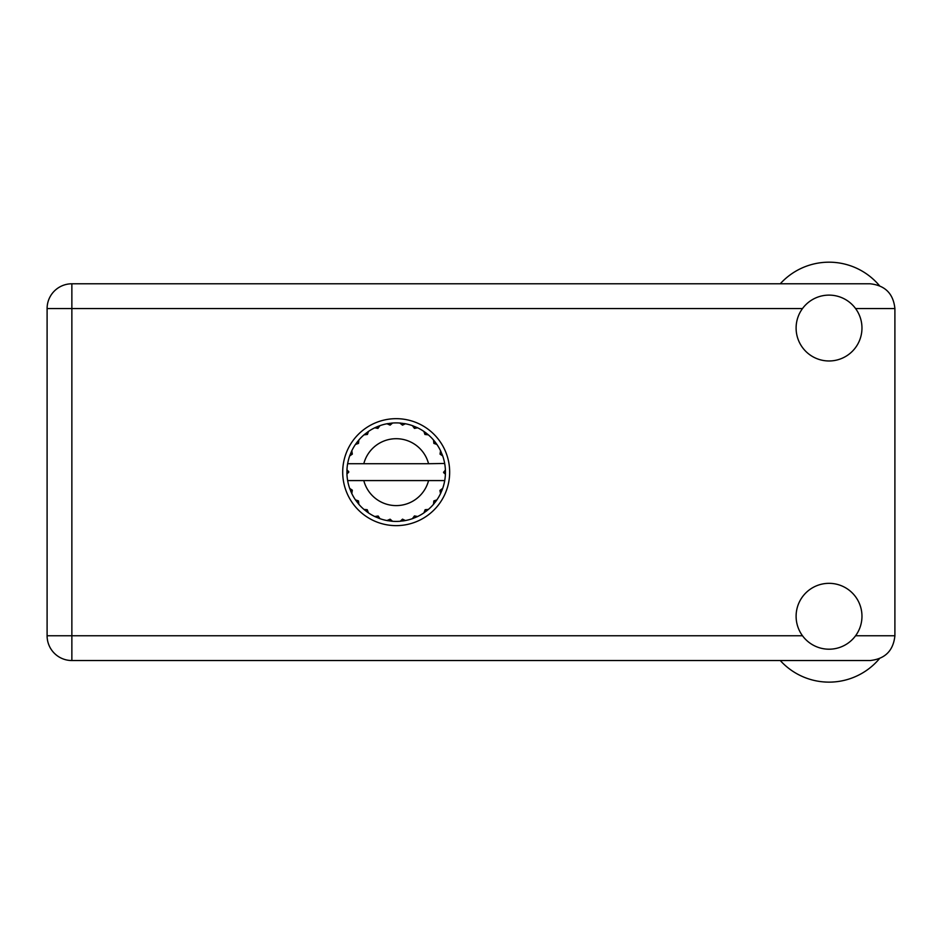 <?xml version="1.0" encoding="UTF-8"?>
<svg xmlns="http://www.w3.org/2000/svg" width="942" height="942" viewBox="0 0 942 942"><rect width="100%" height="100%" fill="white"/><g stroke="black" fill="none" stroke-linecap="round" stroke-linejoin="round"><path stroke-width="1.41" d="M444.294 463.723L444.718 463.723A49.267 49.267 0 0 1 445.389 469.881L443.6 472.601L445.401 474.179M445.401 474.238L445.401 470.14M433.803 501.026L435.263 502.145L436.911 499.861A49.267 49.267 0 0 0 440.538 493.584L442.705 488.38A49.267 49.267 0 0 0 444.577 481.374L444.718 480.585A49.267 49.267 0 0 0 445.389 474.427L445.448 472.154L443.6 472.154L445.413 470.352A49.267 49.267 0 0 1 445.436 471.389M346.915 472.931A49.267 49.267 0 0 0 346.95 473.967L348.764 471.707L346.962 469.881L346.95 473.967L348.752 472.154L346.915 472.154M378.036 428.351L377.33 426.644L374.751 427.798L377.907 428.398L379.967 425.643L379.014 425.984M358.219 503.57L358.878 504.335A49.267 49.267 0 0 0 364.001 509.457L368.475 512.895A49.267 49.267 0 0 0 374.751 516.522L379.967 518.677L378.154 516.028L374.751 516.522L375.67 516.946M379.014 518.336L379.967 518.677A49.267 49.267 0 0 0 386.962 520.549L392.555 521.291L390.129 519.195L386.962 520.549L387.963 520.738M391.542 521.209L392.555 521.291A49.267 49.267 0 0 0 399.797 521.291L405.39 520.549L402.505 519.16L400.303 521.256M404.401 520.738L405.39 520.549A49.267 49.267 0 0 0 412.396 518.677L417.612 516.522L414.456 515.922L412.396 518.677L413.35 518.336M416.694 516.946L417.612 516.522A49.267 49.267 0 0 0 423.888 512.895L428.363 509.457L425.16 509.693L423.888 512.895L424.712 512.318M425.207 509.987L426.173 511.247L428.363 509.457A49.267 49.267 0 0 0 433.485 504.335L436.911 499.861L433.885 500.92L433.485 504.335L434.132 503.57M442.351 489.322L442.705 488.38L439.938 490.429L440.538 493.584L440.974 492.666L440.538 493.584M428.563 480.585L363.8 480.585A33.465 33.465 0 0 0 428.563 480.585L444.212 480.585L444.577 481.374L444.718 480.585L442.846 480.585M363.8 480.585L347.633 480.585L347.786 481.374L348.151 480.585M347.739 481.138L347.786 481.374A49.267 49.267 0 0 0 349.659 488.38L351.813 493.584L352.32 490.181L349.659 488.38M352.131 490.405L350.66 491.006L351.813 493.584A49.267 49.267 0 0 0 355.44 499.861L356.017 500.697M358.478 500.92L355.44 499.861L358.878 504.335L358.478 500.92M367.156 509.987L366.191 511.247L368.475 512.895L367.203 509.693L364.001 509.457L364.766 510.117M358.561 443.293L357.089 442.163L355.44 444.447L358.478 443.399L358.878 439.973L358.219 440.75M358.349 501.179L357.089 502.145M346.962 474.427A49.267 49.267 0 0 0 347.633 480.585L347.786 481.374M348.752 472.154L346.95 470.211M425.042 434.533L426.173 433.073L423.888 431.424L424.712 432.001L423.888 431.424L424.936 434.45L428.363 434.851L427.586 434.203M363.8 463.723L428.563 463.723A33.465 33.465 0 0 0 363.8 463.723L348.151 463.723L347.786 462.946L348.069 463.723M350 454.986L349.659 455.94L352.32 454.138L351.813 450.735L351.39 451.642M346.962 469.881A49.267 49.267 0 0 1 347.633 463.723L349.517 463.723M356.017 443.623L355.44 444.447A49.267 49.267 0 0 0 351.813 450.735L349.659 455.94A49.267 49.267 0 0 0 347.786 462.946L347.633 463.723M433.803 443.293L435.263 442.163L433.485 439.973L433.885 443.399L436.911 444.447L436.334 443.623M428.563 463.723L444.671 463.464M444.706 463.641L444.577 462.946L444.212 463.723M444.718 463.723L444.577 462.946A49.267 49.267 0 0 0 442.705 455.94L442.351 454.986M440.044 454.138L442.705 455.94L440.538 450.735L440.044 454.138M440.974 451.642L440.538 450.735A49.267 49.267 0 0 0 436.911 444.447L435.263 442.163L434.003 443.129M433.485 439.973A49.267 49.267 0 0 0 428.363 434.851L426.173 433.073L425.207 434.333M423.888 431.424A49.267 49.267 0 0 0 417.612 427.798L416.694 427.362M414.456 428.398L417.612 427.798L412.396 425.643L414.456 428.398M413.35 425.984L412.396 425.643A49.267 49.267 0 0 0 405.39 423.759L404.401 423.582M402.505 425.16L405.39 423.759L399.797 423.029L402.505 425.16M400.809 423.111L399.797 423.029A49.267 49.267 0 0 0 392.555 423.029L391.542 423.111M390.129 425.125L392.555 423.029L386.962 423.759L390.129 425.125M387.963 423.582L386.962 423.759A49.267 49.267 0 0 0 379.967 425.643L377.33 426.644L377.93 428.115M375.67 427.362L374.751 427.798A49.267 49.267 0 0 0 368.475 431.424L367.639 432.001M367.415 434.45L368.475 431.424L364.001 434.851L367.415 434.45M364.766 434.203L364.001 434.851A49.267 49.267 0 0 0 358.878 439.973L357.089 442.163L358.349 443.129M352.131 453.914L350.66 453.302M367.156 434.333L366.191 433.073M389.953 424.889L389.752 423.311M402.399 424.889L402.611 423.311M414.421 428.115L415.033 426.644M445.413 473.967L443.6 472.154M440.22 490.405L441.692 491.006L442.705 488.38M434.003 501.179L435.263 502.145M414.421 516.204L415.033 517.676M402.399 519.431L402.611 520.997L405.39 520.549M351.39 492.666L351.813 493.584M389.752 520.997L389.953 519.431M780.259 283.789A65.869 65.869 0 0 1 879.381 285.579M829.031 649.203A32.935 32.935 0 0 0 861.965 616.268A32.935 32.935 0 0 0 829.031 583.333A32.935 32.935 0 0 0 796.108 616.268A32.935 32.935 0 0 0 829.031 649.203M829.031 360.974A32.935 32.935 0 0 0 861.965 328.052A32.935 32.935 0 0 0 829.031 295.117A32.935 32.935 0 0 0 796.108 328.052A32.935 32.935 0 0 0 829.031 360.974M396.182 418.672A53.482 53.482 0 0 0 342.7 472.154A53.482 53.482 0 0 0 396.182 525.636A53.482 53.482 0 0 0 449.664 472.154A53.482 53.482 0 0 0 396.182 418.672M71.863 660.53A24.763 24.763 0 0 1 47.1 635.768L47.1 308.552A24.763 24.763 0 0 1 71.863 283.789L870.137 283.789C885.068 285.367 893.322 293.621 894.9 308.552L894.9 635.768C893.322 650.698 885.068 658.953 870.137 660.53L71.863 660.53L71.863 635.768L802.49 635.768M879.381 658.741A65.869 65.869 0 0 1 780.259 660.53M855.572 635.768L894.9 635.768M894.9 308.552L855.572 308.552M802.49 308.552L71.863 308.552L71.863 635.768L47.1 635.768M47.1 308.552L71.863 308.552L71.863 283.789"/></g></svg>
